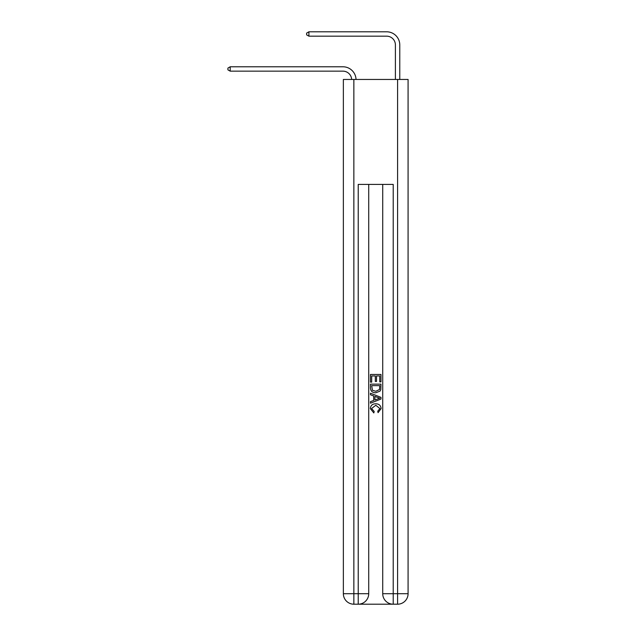 <?xml version="1.0" encoding="UTF-8"?>
<svg xmlns="http://www.w3.org/2000/svg" width="636" height="636" viewBox="0 0 636 636"><rect width="100%" height="100%" fill="white"/><g stroke="black" fill="none" stroke-linecap="round" stroke-linejoin="round"><path stroke-width="0.95" d="M342.923 71.153A8.745 8.745 0 0 1 351.66 79.46A8.745 8.745 0 0 0 342.923 71.153A8.745 8.745 0 0 1 351.66 79.46A8.745 8.745 0 0 0 342.923 71.153A8.745 8.745 0 0 1 351.66 79.46A8.745 8.745 0 0 0 342.923 71.153A8.745 8.745 0 0 1 351.66 79.46A8.745 8.745 0 0 0 342.923 71.153A8.745 8.745 0 0 1 351.66 79.46A8.745 8.745 0 0 0 342.923 71.153A8.745 8.745 0 0 1 351.66 79.46A8.745 8.745 0 0 0 342.923 71.153A8.745 8.745 0 0 1 351.66 79.46A8.745 8.745 0 0 0 342.923 71.153A8.745 8.745 0 0 1 351.66 79.46A8.745 8.745 0 0 0 342.923 71.153A8.745 8.745 0 0 1 351.66 79.46A8.745 8.745 0 0 0 342.923 71.153A8.745 8.745 0 0 1 351.66 79.46A8.745 8.745 0 0 0 342.923 71.153A8.745 8.745 0 0 1 351.66 79.46A8.745 8.745 0 0 0 342.923 71.153A8.745 8.745 0 0 1 351.66 79.46A8.745 8.745 0 0 0 342.923 71.153A8.745 8.745 0 0 1 351.66 79.46A8.745 8.745 0 0 0 342.923 71.153A8.745 8.745 0 0 1 351.66 79.46A8.745 8.745 0 0 0 342.923 71.153A8.745 8.745 0 0 1 351.66 79.46A8.745 8.745 0 0 0 342.923 71.153A8.745 8.745 0 0 1 351.66 79.46A8.745 8.745 0 0 0 342.923 71.153A8.745 8.745 0 0 1 351.66 79.46A8.745 8.745 0 0 0 342.923 71.153A8.745 8.745 0 0 1 351.66 79.46A8.745 8.745 -30.4 0 0 342.923 71.153L230.192 71.153L227.919 69.841L227.919 68.092L230.192 66.78L342.923 66.78A13.118 13.118 0 0 1 356.033 79.46M395.401 79.46L395.401 44.918A8.745 8.745 2.5 0 0 386.656 36.172L308.905 36.172L306.632 34.861L306.632 33.112L308.905 31.8L386.656 31.8A13.118 13.118 17.4 0 1 399.774 44.918L399.774 79.46M230.192 71.153L230.192 66.78L342.923 66.78M395.401 44.918A8.745 8.745 -162.6 0 0 386.656 36.172A8.745 8.745 -162.6 0 1 395.401 44.918A8.745 8.745 -162.6 0 0 386.656 36.172A8.745 8.745 -162.6 0 1 395.401 44.918A8.745 8.745 -162.6 0 0 386.656 36.172A8.745 8.745 -162.6 0 1 395.401 44.918A8.745 8.745 -162.6 0 0 386.656 36.172A8.745 8.745 -162.6 0 1 395.401 44.918A8.745 8.745 -162.6 0 0 386.656 36.172A8.745 8.745 -162.6 0 1 395.401 44.918A8.745 8.745 -162.6 0 0 386.656 36.172A8.745 8.745 -162.6 0 1 395.401 44.918A8.745 8.745 -162.6 0 0 386.656 36.172A8.745 8.745 -162.6 0 1 395.401 44.918A8.745 8.745 -162.6 0 0 386.656 36.172A8.745 8.745 -162.6 0 1 395.401 44.918A8.745 8.745 -162.6 0 0 386.656 36.172A8.745 8.745 -162.6 0 1 395.401 44.918A8.745 8.745 -162.6 0 0 386.656 36.172A8.745 8.745 -162.6 0 1 395.401 44.918A8.745 8.745 -162.6 0 0 386.656 36.172A8.745 8.745 -162.6 0 1 395.401 44.918A8.745 8.745 -162.6 0 0 386.656 36.172A8.745 8.745 -162.6 0 1 395.401 44.918A8.745 8.745 -162.6 0 0 386.656 36.172A8.745 8.745 -162.6 0 1 395.401 44.918A8.745 8.745 -162.6 0 0 386.656 36.172A8.745 8.745 -162.6 0 1 395.401 44.918A8.745 8.745 -162.6 0 0 386.656 36.172A8.745 8.745 -162.6 0 1 395.401 44.918A8.745 8.745 -162.6 0 0 386.656 36.172A8.745 8.745 -162.6 0 1 395.401 44.918A8.745 8.745 -162.6 0 0 386.656 36.172A8.745 8.745 -162.6 0 1 395.401 44.918A8.745 8.745 -162.6 0 0 386.656 36.172M359.014 604.2L392.428 604.2M353.855 79.46L353.855 593.706L343.361 593.706L343.361 79.46L408.081 79.46L408.081 593.706L397.587 593.706L397.587 79.46M382.721 184.408L382.721 593.706A10.494 10.494 0 0 0 393.215 604.2L393.215 593.706L382.721 593.706A10.494 10.494 0 0 0 393.215 604.2L397.587 604.2L397.587 593.706L393.215 593.706L393.215 184.408L358.227 184.408L358.227 593.706L353.855 593.706L353.855 604.2L358.227 604.2A10.494 10.494 0 0 0 368.721 593.706L358.227 593.706L358.227 604.2A10.494 10.494 0 0 0 368.721 593.706L368.721 184.408M397.587 604.2A10.494 10.494 0 0 0 408.081 593.706A10.494 10.494 0 0 1 397.587 604.2M343.361 593.706A10.494 10.494 0 0 0 353.855 604.2A10.494 10.494 0 0 1 343.361 593.706M370.47 382.133L370.47 374.461L380.972 374.461L380.972 381.862L379.756 381.862L379.756 375.94L376.528 375.94L376.528 381.457L375.32 381.457L375.32 375.94L371.686 375.94L371.686 382.133L370.47 382.133M370.47 387.904L370.47 384.144L380.972 384.144L380.821 389.59L380.066 391.116L375.781 392.762C372.418 392.77 370.653 391.156 370.47 387.904M371.686 385.631L372.426 390.265L375.804 391.275L379.541 389.486L379.756 385.631L371.686 385.631M370.47 394.773L370.47 393.207L380.972 397.373L380.972 399.042L370.47 403.208L370.47 401.642L373.706 400.442L373.706 395.974L370.47 394.773M377.816 397.492L374.914 396.419L374.914 399.996L379.756 398.208L377.816 397.492M371.551 408.519L374.175 411.46L373.833 412.939L370.343 408.654C370.621 405.434 372.442 403.812 375.797 403.788C379.024 403.86 380.789 405.474 381.099 408.63L378.054 412.669L377.736 411.19L379.891 408.558L375.804 405.267L371.551 408.519M308.905 36.172L308.905 31.8L386.656 31.8"/></g></svg>
